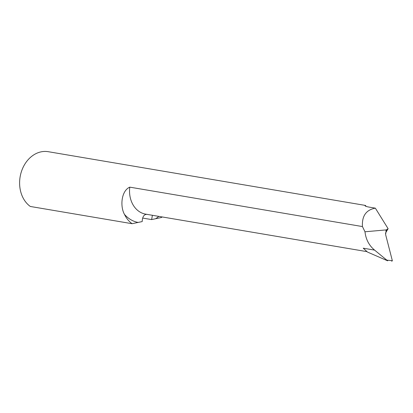 <?xml version="1.0" encoding="UTF-8"?>
<svg xmlns="http://www.w3.org/2000/svg" width="413" height="413" viewBox="0 0 413 413"><rect width="100%" height="100%" fill="white"/><g stroke="black" fill="none" stroke-linecap="round" stroke-linejoin="round"><path stroke-width="0.62" d="M147.111 214.332C144.054 214.249 142.418 216.665 142.191 221.59L138.092 222.437A34.811 27.764 -80.4 0 1 124.447 214.357A29.504 23.531 99.6 0 0 132.088 223.707L138.092 222.437M132.088 223.707L30.325 206.469A29.504 23.531 99.6 0 1 21.43 171.555A29.504 23.531 99.6 0 1 48.249 151.695L365.412 205.426L366.233 206.438M374.591 250.113L363.228 248.187L367.482 252.054L387.647 260.825L374.591 250.113C369.057 245.508 365.851 239.395 364.984 231.776L362.444 226.561L129.77 187.146A25.374 20.237 99.6 0 0 145.686 214.151L367.043 251.656M362.444 226.561C361.829 215.978 366.13 209.845 375.35 208.157L368.69 207.032C366.001 206.479 364.787 205.989 365.046 205.56L365.412 205.426M158.819 216.376A34.811 27.764 -80.4 0 1 155.629 218.725L161.633 217.455A29.504 23.531 99.6 0 0 162.035 216.923M124.447 214.357C119.951 206.288 121.283 190.811 129.77 187.146M155.629 218.725L151.633 219.587L142.671 218.069M151.633 219.587L152.387 215.287M385.427 233.247L388.112 228.699L375.35 208.157M388.112 228.699L386.382 229.896L385.592 234.47L392.35 260.727L391.777 261.259M386.392 229.881L364.984 231.776M386.95 229.375A737.535 567.529 -113.7 0 0 385.809 231.012M387.239 260.19L392.35 260.727"/></g></svg>
